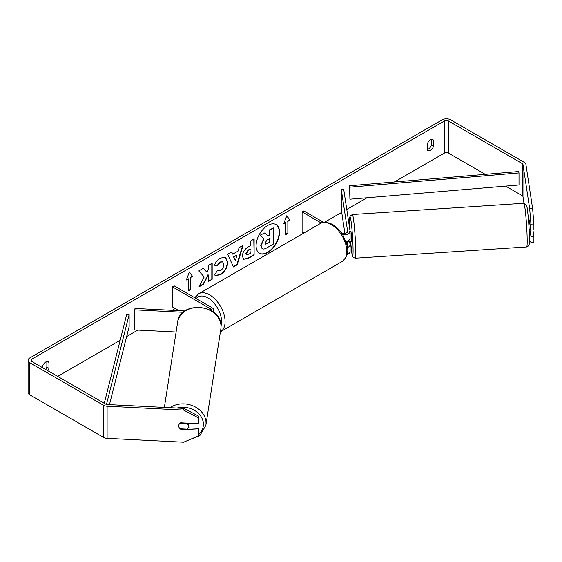 <?xml version="1.0" encoding="UTF-8"?>
<svg xmlns="http://www.w3.org/2000/svg" width="562" height="562" viewBox="0 0 562 562"><rect width="100%" height="100%" fill="white"/><g stroke="black" fill="none" stroke-linecap="round" stroke-linejoin="round"><path stroke-width="0.84" d="M184.961 310.962L134.985 308.44L134.768 309.852L183.24 312.303M134.768 309.852L134.768 329.929L176.096 332.016M212.984 311.826A5.901 3.407 0 0 0 213.771 310.126A5.901 3.407 0 0 0 212.043 307.716L174.143 285.833L172.401 286.838L172.401 306.915L178.885 310.653M211.2 310.638A3.442 1.988 0 0 0 211.312 310.126A3.442 1.988 0 0 0 210.307 308.721L172.401 286.838M188.895 423.193A4.918 4.053 8.8 0 1 188.923 423.615A4.918 4.053 8.8 0 1 188.881 424.127L188.453 426.881A4.918 4.053 8.8 0 1 187.09 429.143L180.093 428.792A4.918 4.053 8.8 0 1 178.695 425.877A4.918 4.053 8.8 0 1 178.737 425.378M180.163 423.102L187.097 423.453A4.918 4.053 8.8 0 1 188.495 426.368A4.918 4.053 8.8 0 1 188.453 426.881M259.356 253.23A16.586 9.575 120 0 0 267.477 252.317A16.586 9.575 120 0 0 278.267 237.859A16.586 9.575 120 0 0 275.942 224.512M267.821 252.514A16.586 9.575 120 0 0 278.661 237.902A16.586 9.575 120 0 0 276.118 224.61A16.586 9.575 120 0 0 267.821 225.432A16.586 9.575 120 0 0 256.989 240.044A16.586 9.575 120 0 0 259.532 253.336A16.586 9.575 120 0 0 267.821 252.514M485.266 174.346L448.511 153.124A2.951 1.7 0 0 0 444.338 153.124L394.327 181.997M366.993 197.775L346.782 209.45M341.71 212.373L324.534 222.292M195.534 296.771L194.312 297.474M175.182 308.517L172.077 310.315M137.831 330.084L126.64 336.547M120.177 340.277L57.647 376.378M529.678 208.72L532.614 208.572L533.9 224.013L530.964 224.161L529.678 208.72L522.983 164.561A2.951 1.7 0 0 0 522.133 163.507L448.511 121.006A2.951 1.7 0 0 0 444.338 121.006L31.915 359.111A2.951 1.7 0 0 0 31.051 360.319A2.951 1.7 0 0 0 31.915 361.521L105.537 404.029A2.951 1.7 0 0 0 107.363 404.521L183.851 408.384L198.548 416.077L198.288 423.671L198.288 417.777L183.591 410.077L183.851 408.384M204.217 276.947L198.948 286.894L203.521 284.26L208.312 274.973L208.312 281.492L212.169 279.265L212.169 263.206L208.312 265.433L208.312 269.584L206.9 272.212L203.402 268.264L198.772 270.94L204.217 276.947M232.738 254.179L238.126 251.066L239.103 247.652L243.086 245.355L237.199 264.828L233.504 266.957L227.624 254.284L231.727 251.909L232.738 254.179L231.523 252.029M427.296 143.949A4.918 2.838 -60 0 1 432.888 139.629A4.918 2.838 -60 0 1 433.555 140.331L433.555 146.239A4.918 2.838 -60 0 1 430.429 150.314A4.918 2.838 -60 0 1 427.97 150.56A4.918 2.838 -60 0 1 427.296 149.857L427.296 143.949M47.707 370.639A4.918 2.838 120 0 0 48.957 368.293L48.957 362.378A4.918 2.838 120 0 0 48.283 361.682A4.918 2.838 120 0 0 42.698 365.995L42.698 367.745M186.31 280.009L189.443 271.945L192.569 276.399L190.483 277.6L190.483 289.648L188.396 290.849L188.396 278.808L186.31 280.009M287.849 221.386L289.936 220.185L286.81 215.731L283.677 223.795L285.763 222.587L285.763 234.635L287.849 233.434L287.849 221.386L287.849 233.434M242.384 256.174L242.384 256.132C242.643 252.155 244.639 249.078 248.362 246.894L250.273 245.791L250.273 241.203L254.122 238.976L254.122 255.043L248.165 258.485L243.662 259.286L242.384 256.174M217.41 270.617L220.445 270.743C222.531 269.296 223.634 267.245 223.767 264.583L222.692 261.927L220.445 262.166L217.311 265.924L214.41 265.215C215.576 262.285 217.627 259.89 220.564 258.035L225.678 257.473L227.743 262.243C227.399 267.561 224.962 271.755 220.409 274.832L215.302 275.513L214.508 274.888L217.41 270.617L217.698 270.842M431.468 139.46L431.468 145.038A4.918 2.838 -60 0 1 428.342 149.113A4.918 2.838 -60 0 1 427.296 149.527M532.614 208.572L525.92 164.413A5.901 3.407 0 0 0 524.22 162.306L450.598 119.797A5.901 3.407 0 0 0 442.252 119.797L29.828 357.91A5.901 3.407 0 0 0 28.1 360.319A5.901 3.407 0 0 0 29.828 362.729L103.45 405.23A5.901 3.407 0 0 0 107.11 406.214L183.591 410.077M45.62 369.431A4.918 2.838 120 0 0 46.871 367.084L46.871 361.507M523.981 203.275L522.983 196.686A2.951 1.7 0 0 0 522.133 195.632L505.645 186.113M28.1 360.319L28.1 392.438A5.901 3.407 0 0 0 29.828 394.847L103.45 437.355A5.901 3.407 0 0 0 107.11 438.339L183.591 442.203L198.288 435.993L198.548 428.399L198.288 435.993M178.997 427.303A4.918 3.997 8.6 0 1 178.73 425.406A4.918 3.997 8.6 0 1 180.655 422.779L198.288 423.671M198.288 430.092L180.655 429.206A4.918 3.997 8.6 0 1 180.114 428.792M198.548 416.077L198.288 417.777M188.137 427.872L198.548 428.399M529.924 229.661L530.964 236.483L530.964 242.377L533.9 242.229L533.9 236.335L532.931 229.956M530.964 224.161L530.964 230.055L529.355 219.995M530.964 242.377L529.678 240.845L529.425 239.194M530.964 236.483L533.9 236.335M530.964 230.055L533.9 229.907L533.9 224.013M433.555 140.331L431.939 139.404M433.555 146.239L431.468 145.038M180.711 428.827L180.655 429.206M48.957 362.378L47.341 361.45M48.957 368.293L46.871 367.084M260.747 245.489L263.613 238.843L260.29 235.155L265.095 232.78L267.905 236.033L269.598 235.057L269.598 230.181L273.462 227.954L273.462 244.048L266.866 247.856C264.758 249.043 263.248 249.331 262.328 248.727L260.747 245.489L261.091 245.692L263.964 239.047L260.635 235.359M265.095 232.78L260.29 235.155M267.674 235.766L269.247 234.853L269.247 229.984L273.462 227.954M262.011 248.544L261.091 245.692M269.247 229.984L269.598 230.181M269.247 234.853L269.598 235.057M263.613 238.843L263.964 239.047M189.366 272.134L192.569 276.399M192.225 276.195L190.139 277.403L190.483 277.6M190.139 277.403L190.483 289.648M188.396 290.449L190.139 289.444M186.514 279.49L188.396 278.808M287.505 233.23L285.763 234.235M283.88 223.276L285.763 222.587M287.505 221.182L289.936 220.185M289.592 219.981L286.732 215.92M242.587 245.643L236.848 264.625L237.199 264.828M236.848 264.625L233.356 266.641M236.939 255.19L233.497 256.785L235.38 260.635L236.939 255.19L233.841 256.982L235.38 260.635M253.778 239.18L254.122 255.043M253.778 254.839L247.814 258.281L243.494 259.173M250.273 249.282L248.446 250.336L246.24 253.701L246.704 254.916L250.273 253.525L249.921 249.078L248.095 250.139L245.889 253.497L246.542 254.797M203.289 268.327L206.9 272.212M208.312 281.091L212.169 279.265M211.818 279.068L211.818 263.402M199.257 286.318L203.177 284.056L207.961 274.776L208.312 274.973M225.502 257.382L227.392 262.04C227.055 267.364 224.61 271.558 220.058 274.628L215.127 275.408M222.51 261.843L220.1 261.962L216.96 265.728L217.311 265.924M216.96 265.728L214.452 265.109M264.976 243.128L265.397 244.217L269.598 242.412L269.598 238.555L267.048 240.023L264.976 243.128M265.236 244.091L269.598 242.412M269.247 242.215L269.247 238.752M346.501 232.893L346.684 231.916L346.803 232.717M347.33 247.561A5.901 3.407 0 0 0 350.091 244.674A5.901 3.407 0 0 0 350.063 244.379L349.627 241.498M341.099 232.45L341.752 232.83A3.442 1.988 180 0 0 345.504 233.258A3.442 1.988 180 0 0 347.632 231.425A3.442 1.988 180 0 0 347.618 231.249L341.267 189.345L343.712 189.218L350.063 231.13A5.901 3.407 180 0 1 350.091 231.425A5.901 3.407 180 0 1 342.609 234.705M350.063 251.207A5.901 3.407 180 0 1 350.091 251.502A5.901 3.407 180 0 1 347.063 254.474M347.049 245.784A3.442 1.988 0 0 0 347.632 244.674A3.442 1.988 0 0 0 347.618 244.505L347.119 241.21M303.873 233.047L302.11 232.029L302.11 211.951L303.845 210.947L323.663 222.383M321.323 223.044L302.11 211.951M350.063 237.951A5.901 3.407 180 0 1 350.091 238.253A5.901 3.407 180 0 1 345.876 241.512M341.267 189.345L341.267 209.422L344.892 233.37M346.122 241.47L346.347 242.953M530.05 224.034L529.397 224.076L528.498 219.974M528.891 220.03L529.432 219.995M530.893 229.598L529.144 229.788M349.557 231.727L351.025 231.628L351.777 239.363L351.672 241.442L350.14 241.463M350.091 235.422L350.091 235.843M347.365 241.119L347.309 241.653L350.203 241.541M346.691 232.787L346.571 232.001M347.232 241.168L347.309 241.653M349.908 199.215L519.007 184.989L519.007 172.941L518.656 171.536L349.55 185.762L349.908 199.215L349.55 185.762M519.007 172.941L349.908 187.167M104.272 403.298L126.696 314.425L129.134 314.629L129.134 326.677L109.464 404.626M106.478 404.394L129.134 314.629M210.307 308.721L210.307 310.126M164.364 407.401L177.613 322.244A21.883 18.033 8.8 0 1 200.641 307.618A21.883 18.033 8.8 0 1 221.042 326.712A21.883 18.033 8.8 0 1 220.859 328.974L205.861 425.357A21.883 18.033 -171.2 0 0 206.036 423.095A21.883 18.033 -171.2 0 0 193.251 405.954A21.883 18.033 -171.2 0 0 169.865 407.675M177.051 408.04A19.424 16.003 8.8 0 1 203.374 424.345A19.424 16.003 8.8 0 1 198.477 434.763M444.338 121.006L444.338 153.124M31.915 359.111L31.915 361.521M107.11 406.214L107.11 438.339M448.511 121.006L448.511 153.124M522.133 163.507L522.133 195.632M522.983 164.561L522.983 196.686M29.828 362.729L29.828 394.847M103.45 405.23L103.45 437.355M247.814 258.281L248.165 258.485M245.889 253.546L246.24 253.743M248.095 250.139L248.446 250.336M245.889 253.497L246.24 253.701M227.392 261.997L227.743 262.194M227.392 262.04L227.743 262.243M220.058 274.628L220.409 274.832M266.718 243.676L267.069 243.873M347.618 231.249L347.618 231.6M342.265 261.421A21.883 12.638 -120 0 0 345.616 243.88A21.883 12.638 -120 0 0 331.32 224.596A21.883 12.638 -120 0 0 320.375 223.514C322.848 221.547 326.901 221.871 332.549 224.477C336.75 226.985 340.305 230.722 343.199 235.703L346.789 244.611C349.016 251.102 347.506 256.708 342.265 261.421L220.43 331.756M320.375 223.514L198.667 293.786A21.883 12.638 60 0 1 209.612 294.867A21.883 12.638 60 0 1 223.908 314.151A21.883 12.638 60 0 1 220.55 331.685M221.035 325.876A19.424 11.212 -120 0 0 207.87 297.881A19.424 11.212 -120 0 0 196.236 298.591M527.142 237.705A21.883 1.321 -93.8 0 0 525.751 215.028A21.883 1.321 -93.8 0 0 523.798 203.282L526.475 205.123C527.282 205.418 529.186 224.259 529.383 236.237C529.502 243.627 529.193 244.365 529.074 244.821L528.596 245.868L526.671 246.957A21.883 1.321 -93.8 0 0 527.142 237.705M525.99 213.785A19.424 1.173 86.2 0 1 527.325 209.12A19.424 1.173 86.2 0 1 529.376 236.131M523.798 203.282L352.36 214.536A21.883 1.321 86.2 0 1 354.313 226.282A21.883 1.321 86.2 0 1 355.704 248.959A21.883 1.321 86.2 0 1 355.233 258.211L526.671 246.957M355.233 258.211L353.175 257.382L352.184 255.134L350.533 241.52A19.424 1.173 -93.8 0 0 352.388 255.612A19.424 1.173 -93.8 0 0 353.041 247.709A19.424 1.173 -93.8 0 0 350.99 220.697A19.424 1.173 -93.8 0 0 349.655 225.362A19.424 1.173 -93.8 0 0 349.782 229.24M213.771 312.423L213.771 310.126M205.861 425.357L199.84 435.634L187.778 440.432M220.859 328.974L221.049 326.592C222.264 304.218 179.959 299.883 177.613 322.244M246.704 254.916L246.353 254.719M222.692 261.927L222.341 261.73M350.091 244.674L350.091 251.502M350.091 238.253L350.091 231.425M198.667 293.786L194.916 297.825M352.36 214.536L350.231 215.956C349.936 217.712 349.613 214.199 349.648 225.257L349.775 229.191"/></g></svg>
